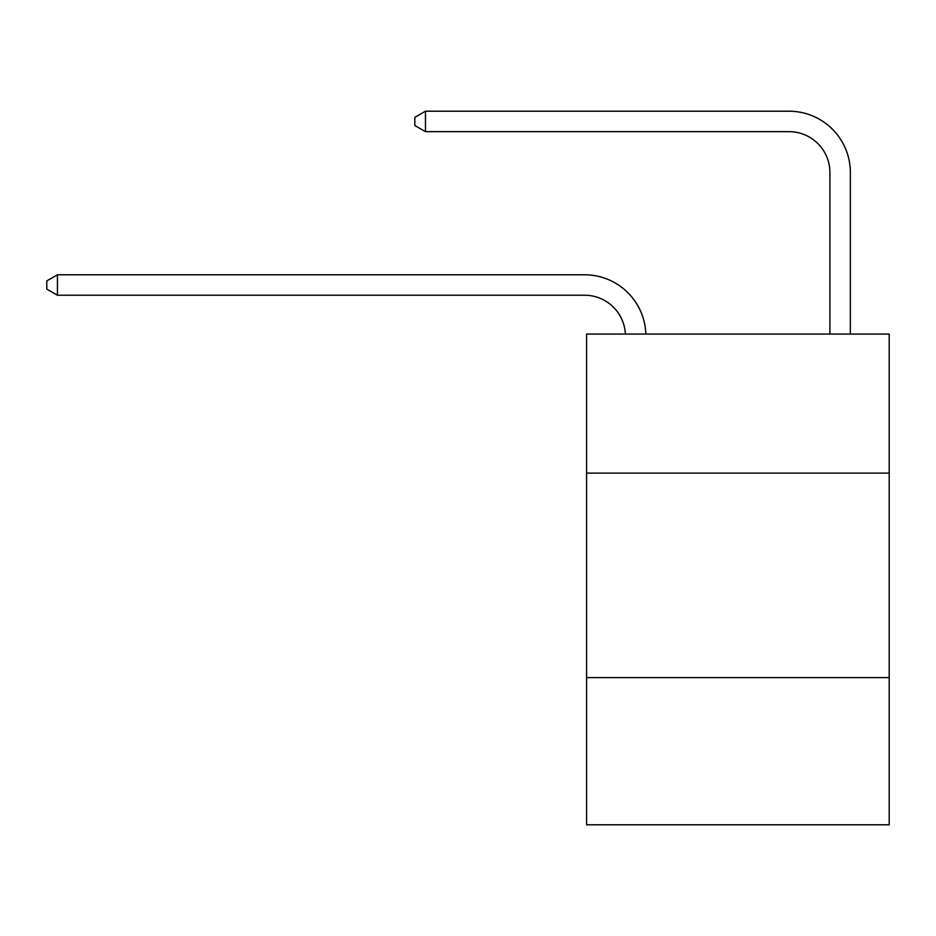 <?xml version="1.0" encoding="UTF-8"?>
<svg xmlns="http://www.w3.org/2000/svg" width="936" height="936" viewBox="0 0 936 936"><rect width="100%" height="100%" fill="white"/><g stroke="black" fill="none" stroke-linecap="round" stroke-linejoin="round"><path stroke-width="1.4" d="M889.2 473.113L889.2 334.07L586.591 334.07L586.591 473.113L889.2 473.113L889.2 824.792L586.591 824.792L586.591 473.113M889.2 677.582L586.591 677.582M584.544 295.226A40.892 40.892 0 0 1 625.388 334.07A40.892 40.892 0 0 0 584.544 295.226A40.892 40.892 0 0 1 625.388 334.07A40.892 40.892 0 0 0 584.544 295.226A40.892 40.892 0 0 1 625.388 334.07A40.892 40.892 0 0 0 584.544 295.226A40.892 40.892 0 0 1 625.388 334.07A40.892 40.892 0 0 0 584.544 295.226A40.892 40.892 0 0 1 625.388 334.07A40.892 40.892 0 0 0 584.544 295.226A40.892 40.892 0 0 1 625.388 334.07A40.892 40.892 0 0 0 584.544 295.226A40.892 40.892 0 0 1 625.388 334.07A40.892 40.892 0 0 0 584.544 295.226A40.892 40.892 0 0 1 625.388 334.07A40.892 40.892 0 0 0 584.544 295.226A40.892 40.892 0 0 1 625.388 334.07A40.892 40.892 0 0 0 584.544 295.226A40.892 40.892 0 0 1 625.388 334.07A40.892 40.892 0 0 0 584.544 295.226A40.892 40.892 0 0 1 625.388 334.07A40.892 40.892 0 0 0 584.544 295.226A40.892 40.892 0 0 1 625.388 334.07A40.892 40.892 0 0 0 584.544 295.226A40.892 40.892 0 0 1 625.388 334.07A40.892 40.892 0 0 0 584.544 295.226A40.892 40.892 0 0 1 625.388 334.07A40.892 40.892 0 0 0 584.544 295.226A40.892 40.892 0 0 1 625.388 334.07A40.892 40.892 0 0 0 584.544 295.226A40.892 40.892 0 0 1 625.388 334.07A40.892 40.892 0 0 0 584.544 295.226A40.892 40.892 0 0 1 625.388 334.07A40.892 40.892 0 0 0 584.544 295.226A40.892 40.892 0 0 1 625.388 334.07A40.892 40.892 -148.5 0 0 584.544 295.226L57.435 295.226L46.8 289.095L46.8 280.917L57.435 274.774L584.544 274.774A61.343 61.343 0 0 1 645.852 334.07M829.904 334.07L829.904 172.552A40.892 40.892 0 0 0 789.013 131.648L425.47 131.648L414.835 125.518L414.835 117.339L425.47 111.208L789.013 111.208A61.343 61.343 0 0 1 850.356 172.552L850.356 334.07M57.435 295.226L57.435 274.774L584.544 274.774M829.904 172.552A40.892 40.892 0 0 0 789.013 131.648A40.892 40.892 0 0 1 829.904 172.552A40.892 40.892 0 0 0 789.013 131.648A40.892 40.892 0 0 1 829.904 172.552A40.892 40.892 0 0 0 789.013 131.648A40.892 40.892 0 0 1 829.904 172.552A40.892 40.892 0 0 0 789.013 131.648A40.892 40.892 0 0 1 829.904 172.552A40.892 40.892 0 0 0 789.013 131.648A40.892 40.892 0 0 1 829.904 172.552A40.892 40.892 0 0 0 789.013 131.648A40.892 40.892 0 0 1 829.904 172.552A40.892 40.892 0 0 0 789.013 131.648A40.892 40.892 0 0 1 829.904 172.552A40.892 40.892 0 0 0 789.013 131.648A40.892 40.892 0 0 1 829.904 172.552A40.892 40.892 0 0 0 789.013 131.648A40.892 40.892 0 0 1 829.904 172.552A40.892 40.892 0 0 0 789.013 131.648A40.892 40.892 0 0 1 829.904 172.552A40.892 40.892 0 0 0 789.013 131.648A40.892 40.892 0 0 1 829.904 172.552A40.892 40.892 0 0 0 789.013 131.648A40.892 40.892 0 0 1 829.904 172.552A40.892 40.892 0 0 0 789.013 131.648A40.892 40.892 0 0 1 829.904 172.552A40.892 40.892 0 0 0 789.013 131.648A40.892 40.892 0 0 1 829.904 172.552A40.892 40.892 0 0 0 789.013 131.648A40.892 40.892 0 0 1 829.904 172.552A40.892 40.892 0 0 0 789.013 131.648A40.892 40.892 0 0 1 829.904 172.552A40.892 40.892 0 0 0 789.013 131.648A40.892 40.892 0 0 1 829.904 172.552A40.892 40.892 0 0 0 789.013 131.648M425.47 131.648L425.47 111.208L789.013 111.208"/></g></svg>
